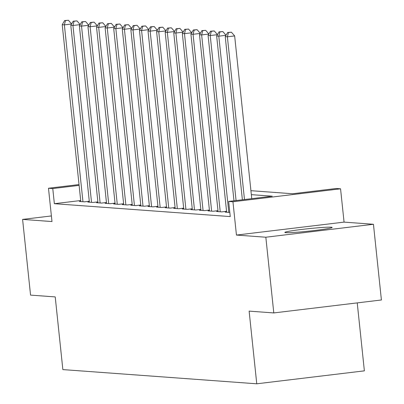 <?xml version="1.0" encoding="UTF-8"?>
<svg xmlns="http://www.w3.org/2000/svg" width="404" height="404" viewBox="0 0 404 404"><rect width="100%" height="100%" fill="white"/><g stroke="black" fill="none" stroke-linecap="round" stroke-linejoin="round"><path stroke-width="0.61" d="M331.174 227.2A23.78 1.237 -6 0 0 305.04 229.063A23.78 1.237 -6 0 0 284.835 232.416A23.78 1.237 -6 0 0 285.8 232.659A23.78 1.237 -6 0 0 311.928 230.8A23.78 1.237 -6 0 0 332.139 227.442A23.78 1.237 -6 0 0 331.174 227.2M250.919 190.688L292.642 193.743L336.269 188.496L340.562 188.809L232.946 201.758L228.654 201.444L272.281 196.192L251.339 194.657M344.062 222.119L236.446 235.067L265.832 237.219L273.791 312.928L381.406 299.98L373.447 224.276L344.062 222.119L340.562 188.809M357.232 302.889L364.378 370.852L256.762 383.8L62.857 369.594L55.222 296.915L30.553 295.107L22.594 219.402L51.98 221.554L48.48 188.244L79.027 184.567M265.832 237.219L373.447 224.276M51.389 215.938L22.594 219.402M226.634 211.954L225.164 212.13L229.815 212.469M218.054 211.322L216.584 211.499L221.73 211.878L226.568 211.297M209.479 210.696L208.004 210.873L213.155 211.252L217.988 210.666M200.899 210.065L199.424 210.242L204.576 210.62L209.408 210.04M192.319 209.439L190.845 209.615L195.996 209.994L200.828 209.413M183.739 208.812L182.265 208.989L187.416 209.363L192.248 208.782M175.159 208.181L173.685 208.358L178.836 208.737L183.668 208.156M166.579 207.555L165.105 207.732L170.256 208.105L175.089 207.525M157.999 206.924L156.525 207.101L161.676 207.479L166.509 206.898M149.419 206.298L147.945 206.474L153.096 206.848L157.929 206.267M140.839 205.666L139.37 205.843L144.516 206.222L149.349 205.641M132.26 205.04L130.79 205.217L135.936 205.591L140.769 205.01M123.68 204.409L122.21 204.586L127.356 204.964L132.189 204.384M115.1 203.783L113.63 203.959L118.776 204.338L123.609 203.752M106.52 203.151L105.05 203.328L110.196 203.707L115.029 203.126M97.94 202.525L96.47 202.702L101.616 203.081L106.449 202.495M89.36 201.894L87.89 202.071L93.036 202.449L97.869 201.869M80.704 200.53L54.363 203.697L230.245 216.584L228.654 201.444M80.78 201.268L79.31 201.444L84.456 201.823L89.289 201.237M236.446 235.067L232.946 201.758M54.363 203.697L52.773 188.557L48.48 188.244M273.791 312.928L249.122 311.12L256.762 383.8M79.113 185.386L52.773 188.557M71.579 23.993L64.367 24.861L82.956 201.712M65.493 20.614L68.402 20.261L64.635 20.548L65.493 20.614L64.367 24.861L62.221 24.7L80.81 201.556M71.604 23.947L68.402 20.261M64.635 20.548L62.221 24.7M80.159 24.619L72.947 25.487L91.536 202.338M74.073 21.24L76.982 20.892L73.215 21.18L74.073 21.24L72.947 25.487L70.801 25.331L89.39 202.182M80.184 24.573L76.982 20.892M73.215 21.18L70.801 25.331M88.739 25.25L81.527 26.119L100.116 202.97M82.653 21.872L85.562 21.518L81.795 21.806L82.653 21.872L81.527 26.119L79.381 25.957L97.97 202.813M88.764 25.205L85.562 21.518M81.795 21.806L79.381 25.957M97.319 25.876L90.107 26.745L108.696 203.596M91.233 22.498L94.142 22.149L90.375 22.437L91.233 22.498L90.107 26.745L87.961 26.588L106.55 203.439M97.344 25.831L94.142 22.149M90.375 22.437L87.961 26.588M105.898 26.507L98.687 27.371L117.276 204.227M99.813 23.129L102.717 22.776L98.955 23.063L99.813 23.129L98.687 27.371L96.541 27.214L115.13 204.071M105.924 26.462L102.717 22.776M98.955 23.063L96.541 27.214M114.478 27.134L107.267 28.002L125.856 204.853M108.393 23.755L111.297 23.407L107.535 23.695L108.393 23.755L107.267 28.002L105.121 27.846L123.71 204.697M114.504 27.088L111.297 23.407M107.535 23.695L105.121 27.846M123.058 27.765L115.847 28.628L134.436 205.484M116.968 24.386L119.877 24.033L116.115 24.321L116.968 24.386L115.847 28.628L113.701 28.472L132.29 205.328M123.084 27.719L119.877 24.033M116.115 24.321L113.701 28.472M131.638 28.391L124.427 29.26L143.016 206.111M125.548 25.013L128.457 24.664L124.695 24.952L125.548 25.013L124.427 29.26L122.281 29.103L140.87 205.954M131.664 28.346L128.457 24.664M124.695 24.952L122.281 29.103M140.218 29.022L133.007 29.886L151.596 206.742M134.128 25.639L137.037 25.29L133.269 25.578L134.128 25.639L133.007 29.886L130.861 29.729L149.45 206.58M140.244 28.977L137.037 25.29M133.269 25.578L130.861 29.729M148.798 29.649L141.587 30.517L160.171 207.368M142.708 26.27L145.617 25.922L141.849 26.204L142.708 26.27L141.587 30.517L139.441 30.361L158.03 207.212M148.823 29.603L145.617 25.922M141.849 26.204L139.441 30.361M157.378 30.275L150.167 31.143L168.751 207.999M151.288 26.896L154.197 26.548L150.429 26.836L151.288 26.896L150.167 31.143L148.021 30.987L166.61 207.838M157.403 30.234L154.197 26.548M150.429 26.836L148.021 30.987M165.958 30.906L158.747 31.775L177.331 208.626M159.868 27.528L162.777 27.179L159.009 27.462L159.868 27.528L158.747 31.775L156.601 31.618L175.19 208.469M165.983 30.861L162.777 27.179M159.009 27.462L156.601 31.618M174.538 31.532L167.327 32.401L185.911 209.252M168.448 28.154L171.357 27.805L167.589 28.093L168.448 28.154L167.327 32.401L165.18 32.244L183.769 209.095M174.563 31.487L171.357 27.805M167.589 28.093L165.18 32.244M183.118 32.163L175.907 33.032L194.491 209.883M177.028 28.785L179.937 28.437L176.169 28.719L177.028 28.785L175.907 33.032L173.76 32.875L192.349 209.727M183.143 32.118L179.937 28.437M176.169 28.719L173.76 32.875M191.698 32.79L184.482 33.658L203.071 210.509M185.608 29.411L188.517 29.063L184.749 29.351L185.608 29.411L184.482 33.658L182.34 33.502L200.929 210.353M191.723 32.744L188.517 29.063M184.749 29.351L182.34 33.502M200.278 33.421L193.061 34.29L211.651 211.141M194.188 30.042L197.096 29.689L193.329 29.977L194.188 30.042L193.061 34.29L190.92 34.128L209.504 210.984M200.303 33.375L197.096 29.689M193.329 29.977L190.92 34.128M208.858 34.047L201.641 34.916L220.231 211.767M202.768 30.669L205.676 30.32L201.909 30.608L202.768 30.669L201.641 34.916L199.5 34.759L218.084 211.61M208.883 34.002L205.676 30.32M201.909 30.608L199.5 34.759M217.438 34.678L210.221 35.547L228.81 212.398M211.348 31.3L214.256 30.946L210.489 31.234L211.348 31.3L210.221 35.547L208.08 35.385L226.664 212.241M217.463 34.633L214.256 30.946M210.489 31.234L208.08 35.385M226.018 35.305L218.801 36.173L236.077 200.551M219.928 31.926L222.836 31.578L219.069 31.866L219.928 31.926L218.801 36.173L216.66 36.017L233.977 200.803M226.043 35.259L222.836 31.578M219.069 31.866L216.66 36.017M251.758 198.662L234.653 35.926L227.381 36.799L244.486 199.536M228.507 32.557L231.416 32.204L227.649 32.492L228.507 32.557L227.381 36.799L225.24 36.643L242.385 199.788M234.653 35.926L231.416 32.204M227.649 32.492L225.24 36.643"/></g></svg>

